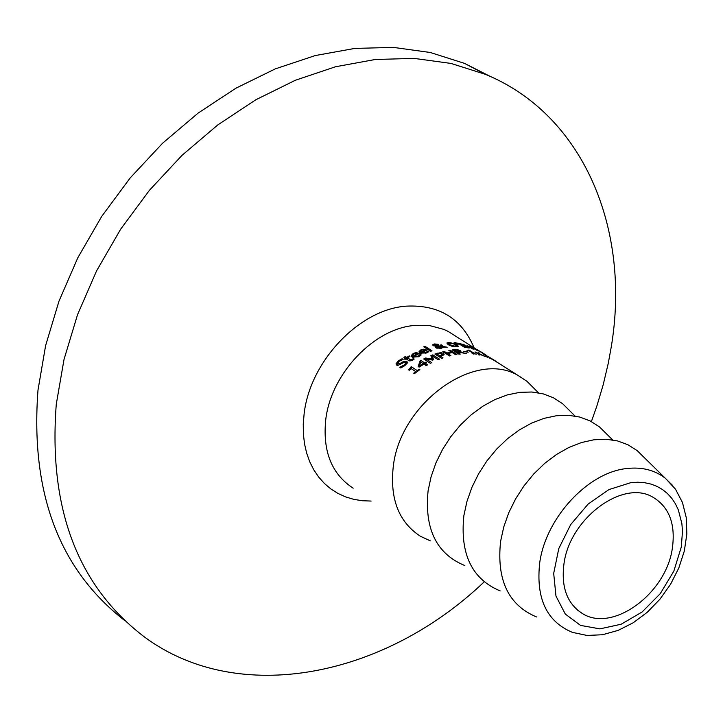 <?xml version="1.0" encoding="UTF-8"?>
<svg xmlns="http://www.w3.org/2000/svg" width="723" height="723" viewBox="0 0 723 723"><rect width="100%" height="100%" fill="white"/><g stroke="black" fill="none" stroke-linecap="round" stroke-linejoin="round"><path stroke-width="1.08" d="M488.17 356.484L493.682 360L489.335 357.975L491.604 358.744L483.199 354.026L488.152 356.611M490.275 357.876L492.218 359.34M416.204 352.562L419.259 353.52L413.673 356.457L418.138 356.141L420.298 354.351L421.211 354.939L418.888 356.611L412.227 357.225L411.306 355.49L413.321 353.402L416.204 352.562L416.096 353.348M411.441 356.457L412.625 355.418M413.673 356.457L413.493 357.749M420.298 354.351L420.081 355.87M420.217 354.387L420 355.933M419.566 355.147L419.403 356.322M413.032 356.041L417.298 353.755L415.842 353.339L413.936 353.89L412.706 355.029L412.824 357.542M412.652 355.427L412.417 356.936M417.298 353.755L417.189 354.55M405.838 362.892L407.013 363.524M397.686 363.19L397.415 365.314M396.195 364.754L397.704 363.082L397.948 363.705L400.443 363.244L403.073 361.771L406.941 361.319L407.338 362.928L405.043 365.431L400.831 367.989L399.819 367.329M399.837 367.176L404.166 365.016L405.829 363.145L405.576 364.943M405.829 363.145L405.549 362.476L403.163 362.801L398.4 365.205L396.475 365.016L396.032 363.805L398.373 360.831L402.096 358.735L401.943 359.819M402.096 358.735L403.145 359.421L399.223 361.256L397.704 363.073M423.877 349.164L426.913 350.221L421.437 352.499L425.847 352.508L427.953 351.035L428.875 351.622L426.597 352.969L420.009 353.086L419.069 351.468L421.03 349.733L423.877 349.164L423.777 349.869M419.268 352.408L420.361 351.631M424.88 351.007L424.979 350.303L423.524 349.842L421.645 350.212L420.415 351.261L420.605 353.411M421.437 352.499L421.274 353.646M427.953 351.035L427.763 352.39M427.88 351.062L427.682 352.435M427.248 351.703L427.103 352.752M420.795 352.083L424.979 350.303M406.624 359.159L407.293 358.735M405.314 358.509L405.874 358.879M407.42 357.876L410.944 359.918L413.439 358.572L414.189 359.06L412.806 360.081L408.775 360.56L406.028 358.771L405.088 359.403L404.401 358.951L405.341 358.328L403.913 357.397L405.305 356.502L406.724 357.424L409.263 355.861L409.959 356.312L407.42 357.876L407.185 359.53M409.263 355.861L409.128 356.81M410.944 359.918L410.8 360.922M413.357 358.617L413.185 359.828M413.439 358.572L413.267 359.774M406.724 357.424L406.489 359.078M405.305 356.502L405.07 358.147M405.341 358.328L405.196 359.331M432.011 350.809L430.691 351.27L423.75 346.814L425.061 346.353L432.011 350.809M425.061 346.353L424.898 347.546M442.196 347.139L442.801 347.763M437.415 345.675L437.939 345.901M433.484 345.739L434.008 345.594M436.999 345.693L437.478 345.269L437.017 344.636L434.125 344.717L436.999 345.693L436.909 346.299M435.318 345.531L435.237 346.127M440.867 347.844L442.223 346.95L436.755 346.552L437.261 347.392L440.867 347.844L440.777 348.468M432.797 344.708L434.315 343.949L438.265 344.329L438.762 345.079L437.957 345.757L441.97 346.344L440.171 345.097L441.5 344.88L443.217 346.534L447.284 347.239L443.217 347.094L441.229 348.387L436.059 347.88L435.445 346.941L436.005 346.172L432.743 345.079M436.005 346.172L435.797 347.682M437.957 345.757L437.876 346.344M441.97 346.344L441.898 346.895M441.5 344.88L441.355 345.865M443.217 346.534L443.091 347.429M453.167 343.036L456.909 344.735L458.337 346.263L456.077 346.787L451.992 346.281L448.233 344.708L446.85 343.027L449.119 342.377L453.113 343.461M456.71 346.38L457.225 346.733M452.752 343.344L448.414 343.298L449.607 344.636L455.318 346.299L456.773 345.919L452.752 343.344M463.199 345.223L464.528 345.332L462.91 344.401L459.801 343.741L463.145 345.549M461.762 344.97L461.681 345.531M459.801 343.741L459.72 344.293M467.88 347.438L465.775 346.145L462.503 345.44L467.817 347.853M462.503 345.44L462.422 346.001M463.063 344.166L469.498 347.908L464.464 347.293L457.776 343.064L463.018 344.446M455.824 342.666L458.147 344.275L454.387 342.521L455.824 342.666L455.734 343.298M472.815 347.7L477.849 350.863L472.779 347.944M469.67 346.977L473.24 349.227L467.022 345.711L470.754 346.913L471.631 347.465L469.616 347.338M480.741 351.803L476.701 349.607L480.714 351.938M477.804 350.375L484.482 354.107L477.026 349.616L482.485 352.842L477.786 350.538M353.149 488.188C331.676 474.116 322.539 451.269 325.748 419.665C330.989 373.574 374.297 328.17 415.11 325.404L430.022 325.684L443.768 329.372L447.998 331.324L477.035 349.706M472.065 347.203L469.869 346.127L472.065 347.203M486.055 355.074L481.021 351.902M415.77 371.622L411.306 368.703L409.272 370.257L408.667 369.86L411.206 366.651L417.216 370.574L419.186 369.191L419.864 369.634L414.415 373.619L413.737 373.176L415.77 371.622L415.626 372.697M419.186 369.191L419.042 370.203M417.216 370.574L417.063 371.622M411.206 366.651L411.233 368.757M415.761 371.712L416.385 372.119M410.158 369.146L410.935 368.567M424.555 364.519L425.214 364.148M423.181 363.868L423.741 364.229M418.364 366.633L419.358 363.036L420.488 362.377M419.539 365.892L423.217 363.642L420.605 361.952L419.385 366.923M423.217 363.642L423.072 364.618M419.611 361.238L420.949 360.479L424.618 362.847L425.901 362.133L426.624 362.603L425.332 363.308L427.636 364.799L426.236 365.603L423.931 364.112L419.096 367.112L418.156 366.507L419.358 363.036M420.949 360.479L420.732 362.033M424.618 362.847L424.392 364.41M425.901 362.133L425.766 363.073M425.332 363.308L425.115 364.871M442.548 354.568L443.515 355.101M440.533 356.267L443.036 357.876L441.645 358.355L434.939 354.062L440.696 352.607L443.524 353.294L444.112 354.487L440.533 356.267L440.352 357.533M437.099 354.062L439.774 355.779L442.566 354.397L440.352 353.276L437.099 354.062L436.918 355.327M439.774 355.779L439.593 357.045M431.342 357.035L432.246 356.665M425.097 359.891L425.829 359.819M432.345 356.005L433.502 359.72L432.634 360.108L425.955 358.906L431.721 362.63L430.384 363.308L423.696 358.988L425.648 358.002L432.029 359.15L430.872 355.635L432.815 354.857L439.521 359.159L438.111 359.72L432.345 356.005L432.824 360.027M425.648 358.002L425.395 359.747M432.029 359.15L431.911 359.973M432.815 354.857L432.625 356.186M425.955 358.906L425.757 360.316M447.591 353.52L450.881 355.617L449.516 355.951L442.801 351.658L444.166 351.333L446.796 353.014L451.477 352.083L448.847 350.402L450.194 350.194L456.918 354.469L455.571 354.686L452.273 352.589L447.591 353.52L447.429 354.622M450.194 350.194L450.049 351.17M451.477 352.083L451.405 352.734M446.796 353.014L446.633 354.107M444.166 351.333L444.003 352.426M460.28 350.628L460.949 351.477L460.199 351.965L466.651 353.719L459.123 352.218L457.605 352.345L460.289 354.053L458.951 354.198L452.227 349.923L457.686 349.733L460.28 350.628L460.144 352.318M459.476 351.423L457.46 350.185L454.333 350.266L456.855 351.875L459.476 351.423L459.349 352.273M456.855 351.875L456.728 352.779M454.333 350.266L454.198 351.179M457.605 352.345L457.469 353.258M460.199 351.965L460.126 352.463M473.854 353.737L469.335 350.872L466.968 350.294L469.019 350.059L475.092 353.899L476.791 354.162L472.101 353.547L473.8 354.08M469.019 350.059L468.902 350.827M467.374 351.694L468.197 352.218L463.669 351.586L467.374 351.694L467.302 352.173M487.627 357.343L484.844 355.996L487.627 357.343M478.599 354.604L479.584 355.002M475.029 351.92L478.626 353.511L478.481 352.797L479.828 353.204L479.909 354.071L484.898 356.403L479.828 354.297L479.964 355.083L478.608 354.803L478.554 353.755L474.984 352.209M479.828 354.297L479.72 355.038M479.828 353.204L479.575 354.912M499.069 363.497L491.288 358.373M492.11 358.888L496.177 361.446M534.288 388.631L526.904 381.265L517.785 375.282C474.55 349.697 400.054 403.434 393.267 466.615C389.76 498.915 398.807 522.133 420.434 536.276L430.393 540.885M563.967 563.841C560.994 587.184 567.13 603.741 582.376 613.511C612.589 633.005 666.19 593.619 672.354 548.233C675.707 523.967 669.182 506.922 652.77 497.108C622.792 479.096 569.661 518.545 563.967 563.841M644.699 457.993L637.153 450.592L627.898 444.726L617.433 440.903L606.01 439.232L593.908 439.783L581.409 442.557L568.838 447.492L556.502 454.478L544.726 463.353L533.8 473.899L524.003 485.847L515.598 498.897L508.784 512.715L503.75 526.959L500.614 541.247C496.448 579.954 508.423 605.187 536.556 616.963M591.396 421.563L596.936 405.802L603.235 384.609L608.269 363.298L611.188 347.302C631.188 228.766 583.127 114.37 485.377 74.333L451.016 63.434L414.107 58.4L375.336 59.476L335.472 66.769L295.346 80.262L255.806 99.774L217.731 124.971L181.988 155.364L149.399 190.339L120.705 229.128L96.575 270.872L77.551 314.632L64.031 359.412L56.277 404.211C48.278 508.82 77.831 586.525 144.934 637.343C238.744 706.335 384.04 677.343 484.175 581.888M490.619 76.611L464.555 63.389L430.293 52.49L393.511 47.411L354.903 48.396L315.219 55.563L275.291 68.875L235.96 88.17L198.111 113.104L162.594 143.217L130.23 177.876L101.753 216.34L77.822 257.75L58.979 301.166L45.612 345.621L37.994 390.104C30.249 492.661 59.078 569.417 124.492 620.379M570.113 411.143L562.684 403.759L553.502 397.804L543.127 393.845L531.803 392.011L519.819 392.345L507.456 394.866L495.02 399.53L482.847 406.218L471.224 414.785L460.461 424.997L450.836 436.629L442.593 449.354L435.951 462.865L431.08 476.809L428.088 490.818C424.32 528.983 436.565 553.899 464.835 565.576M606.913 434.252L599.421 426.859L590.194 420.949L579.774 417.054L568.405 415.3L556.358 415.743L543.931 418.391L531.432 423.181L519.168 430.022L507.474 438.734L496.629 449.119L486.913 460.894L478.599 473.791L471.875 487.447L466.922 501.536L463.859 515.689C459.891 554.116 472.011 579.195 500.208 590.926M413.321 353.402L413.185 354.378M418.798 353.222L418.725 353.782M418.138 356.141L418.011 357.035M398.373 360.831L398.174 362.214M397.948 363.705L397.722 365.305M400.443 363.244L400.271 364.446M403.073 361.771L402.91 362.937M406.941 361.319L406.678 363.199M404.166 365.016L404.003 366.172M421.03 349.733L420.913 350.601M426.453 349.923L426.38 350.42M425.847 352.508L425.739 353.294M409.778 359.412L409.57 360.913M412.417 359.394L412.273 360.379M434.451 345.205L434.333 346.01M437.261 347.392L437.126 348.341M436.737 346.688L436.529 348.125M434.315 343.949L434.225 344.564M438.265 344.329L438.066 345.711M441.934 345.16L441.78 346.181M456.909 344.735L456.764 345.721M449.119 342.377L449.037 342.919M448.405 343.326L448.206 344.69M449.607 344.636L449.498 345.404M465.278 345.187L465.16 345.965M468.847 347.275L468.739 347.998M443.524 353.294L443.289 354.93M440.696 352.607L440.596 353.276M437.56 353.167L437.451 353.945M440.714 355.463L440.605 356.24M458.021 351.767L457.948 352.318M454.803 349.661L454.722 350.23M457.686 349.733L457.614 350.212M681.319 546.94L673.827 571.161L660.262 593.655L642.069 612.01L621.202 624.211L599.909 628.874L580.551 625.413L565.305 614.08L555.969 596.077L553.691 573.366L558.798 548.549L570.745 524.518L588.142 504.067L608.956 489.579L630.736 482.684L637.776 482.223L644.555 482.693L650.989 484.085L656.999 486.38L662.503 489.543L667.437 493.529L671.757 498.283L675.39 503.741L678.319 509.832L681.879 523.624L682.485 531.134L681.319 546.94M626.696 468.54C587.998 472.39 545.883 517.713 539.738 562.63C535.725 598.319 546.606 621.572 572.381 632.363L587.013 635.454L602.467 634.74L618.048 630.42L633.167 622.792L647.302 612.245L659.927 599.222L670.564 584.274L678.816 567.989L684.32 551.016L686.85 534.008L686.254 517.623L682.449 502.458L675.481 489.155L665.485 478.382C654.812 470.058 641.888 466.778 626.696 468.54M672.77 485.603L637.153 450.592M474.062 347.745C461.672 318.445 439.123 304.582 406.416 306.145C359.683 309.119 309.995 361.066 304.121 413.845L303.253 424.175L303.398 434.252L304.546 443.958L306.679 453.194L309.769 461.852L313.782 469.833L318.662 477.044L324.356 483.425L330.782 488.884L337.876 493.393L345.549 496.882L353.719 499.34L362.277 500.732L371.143 501.057M412.643 355.309L412.417 356.909M434.116 344.781L433.954 345.919M456.773 345.919L456.647 346.778M464.528 345.332L464.455 345.793M468.007 347.32L467.926 347.871M410.095 369.616L410.303 368.124M459.512 351.351L459.376 352.282M468.251 350.754L468.323 350.266M479.774 351.342L481.572 352.472M482.313 352.941L486.561 355.617M487.356 356.114L489.236 357.298M493.258 359.837L517.785 375.282M477.722 350.049L479.123 350.935M577.496 610.095L582.376 613.511M538.472 392.815L526.904 381.265M575.065 416.05L562.684 403.759M612.652 439.918L599.421 426.859M464.555 63.389L485.377 74.333"/></g></svg>
